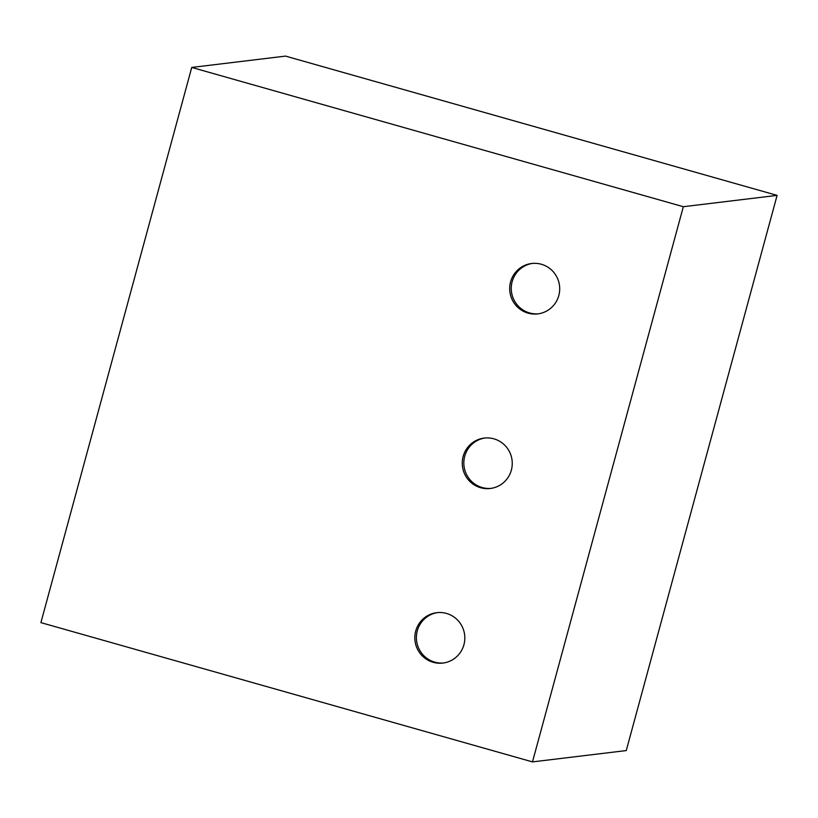 <?xml version="1.0" encoding="UTF-8"?>
<svg xmlns="http://www.w3.org/2000/svg" width="818" height="818" viewBox="0 0 818 818"><rect width="100%" height="100%" fill="white"/><g stroke="black" fill="none" stroke-linecap="round" stroke-linejoin="round"><path stroke-width="1.23" d="M532.487 761.895L40.9 622.621L191.739 67.434L285.513 56.105L777.1 195.379L626.261 750.566L532.487 761.895L683.327 206.709L191.739 67.434M415.718 631.046A25.389 25 83.1 0 1 436.781 612.672A25.389 25 83.1 0 1 463.929 644.707A25.389 25 83.1 0 1 442.875 663.071A25.389 25 83.1 0 1 415.718 631.046M463.152 456.454A25.389 25 83.1 0 1 484.215 438.08A25.389 25 83.1 0 1 511.362 470.115A25.389 25 83.1 0 1 490.309 488.489A25.389 25 83.1 0 1 463.152 456.454M558.806 295.523A25.389 25 83.1 0 1 537.743 313.897A25.389 25 83.1 0 1 510.585 281.873A25.389 25 83.1 0 1 531.649 263.498A25.389 25 83.1 0 1 558.806 295.523M683.327 206.709L777.1 195.379M437.569 612.59A25.389 25 -96.9 0 0 417.282 630.852A25.389 25 -96.9 0 0 443.653 662.969M485.002 437.998A25.389 25 -96.9 0 0 464.716 456.27A25.389 25 -96.9 0 0 491.086 488.377M532.436 263.416A25.389 25 -96.9 0 0 512.15 281.678A25.389 25 -96.9 0 0 538.52 313.795"/></g></svg>
